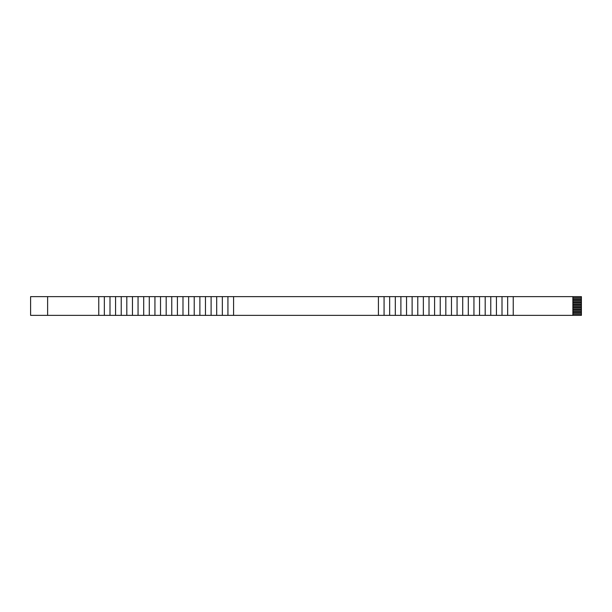 <?xml version="1.0" encoding="UTF-8"?>
<svg xmlns="http://www.w3.org/2000/svg" width="612" height="612" viewBox="0 0 612 612"><rect width="100%" height="100%" fill="white"/><g stroke="black" fill="none" stroke-linecap="round" stroke-linejoin="round"><path stroke-width="0.92" d="M581.4 315.364L30.6 315.364L30.6 296.636L581.4 296.636L581.4 315.364L581.4 314.254L572.886 314.254L581.4 314.254L581.4 312.556L572.886 312.556L581.4 312.556L581.4 310.85L572.886 310.85L581.4 310.85L581.4 309.152L572.886 309.152L581.4 309.152L581.4 307.446L572.886 307.446L581.4 307.446L581.4 305.748L572.886 305.748L581.4 305.748L581.4 304.042L572.886 304.042L581.4 304.042L581.4 302.343L572.886 302.343L581.4 302.343L581.4 300.637L572.886 300.637L581.4 300.637L581.4 298.939L572.886 298.939L581.4 298.939L581.4 296.636L513.239 296.636L513.239 315.364L572.886 315.364L572.886 296.636L572.886 315.364L581.4 315.364M98.761 296.636L47.621 296.636L47.621 315.364L98.761 315.364L98.761 296.636L98.761 315.364L104.346 315.364L104.346 296.636L98.761 296.636M572.886 313.061L581.4 313.061L572.886 313.061M572.886 311.363L581.4 311.363L572.886 311.363M572.886 309.657L581.4 309.657L572.886 309.657M572.886 307.958L581.4 307.958L572.886 307.958M572.886 306.252L581.4 306.252L572.886 306.252M572.886 304.554L581.4 304.554L572.886 304.554M572.886 302.848L581.4 302.848L572.886 302.848M572.886 301.15L581.4 301.15L572.886 301.15M572.886 299.444L581.4 299.444L572.886 299.444M104.346 315.364L109.999 315.364L109.999 296.636L104.346 296.636L104.346 315.364M109.999 315.364L115.576 315.364L115.576 296.636L109.999 296.636L109.999 315.364M115.576 315.364L121.23 315.364L121.23 296.636L115.576 296.636L115.576 315.364M121.23 315.364L126.814 315.364L126.814 296.636L121.23 296.636L121.23 315.364M126.814 315.364L132.467 315.364L132.467 296.636L126.814 296.636L126.814 315.364M132.467 315.364L138.052 315.364L138.052 296.636L132.467 296.636L132.467 315.364M138.052 315.364L143.705 315.364L143.705 296.636L138.052 296.636L138.052 315.364M143.705 315.364L149.282 315.364L149.282 296.636L143.705 296.636L143.705 315.364M149.282 315.364L154.935 315.364L154.935 296.636L149.282 296.636L149.282 315.364M154.935 315.364L160.52 315.364L160.52 296.636L154.935 296.636L154.935 315.364M160.52 315.364L166.173 315.364L166.173 296.636L160.52 296.636L160.52 315.364M166.173 315.364L171.758 315.364L171.758 296.636L166.173 296.636L166.173 315.364M171.758 315.364L177.411 315.364L177.411 296.636L171.758 296.636L171.758 315.364M177.411 315.364L182.988 315.364L182.988 296.636L177.411 296.636L177.411 315.364M182.988 315.364L188.641 315.364L188.641 296.636L182.988 296.636L182.988 315.364M188.641 315.364L194.226 315.364L194.226 296.636L188.641 296.636L188.641 315.364M194.226 315.364L199.879 315.364L199.879 296.636L194.226 296.636L194.226 315.364M199.879 315.364L205.464 315.364L205.464 296.636L199.879 296.636L199.879 315.364M205.464 315.364L211.109 315.364L211.109 296.636L205.464 296.636L205.464 315.364M211.109 315.364L216.694 315.364L216.694 296.636L211.109 296.636L211.109 315.364M216.694 315.364L222.347 315.364L222.347 296.636L216.694 296.636L216.694 315.364M222.347 315.364L227.932 315.364L227.932 296.636L222.347 296.636L222.347 315.364M227.932 315.364L233.585 315.364L233.585 296.636L227.932 296.636L227.932 315.364M233.585 315.364L378.415 315.364L378.415 296.636L233.585 296.636L233.585 315.364M384.068 315.364L389.653 315.364L389.653 296.636L384.068 296.636L384.068 315.364L384.068 296.636L378.415 296.636L378.415 315.364L384.068 315.364M572.886 297.746L581.4 297.746L572.886 297.746M502.001 315.364L507.654 315.364L507.654 296.636L502.001 296.636L502.001 315.364L502.001 296.636L496.424 296.636L496.424 315.364L502.001 315.364M507.654 315.364L513.239 315.364L513.239 296.636L507.654 296.636L507.654 315.364M490.77 315.364L496.424 315.364L496.424 296.636L490.77 296.636L490.77 315.364L490.77 296.636L485.186 296.636L485.186 315.364L490.77 315.364M479.533 315.364L485.186 315.364L485.186 296.636L479.533 296.636L479.533 315.364L479.533 296.636L473.948 296.636L473.948 315.364L479.533 315.364M468.295 315.364L473.948 315.364L473.948 296.636L468.295 296.636L468.295 315.364L468.295 296.636L462.718 296.636L462.718 315.364L468.295 315.364M457.065 315.364L462.718 315.364L462.718 296.636L457.065 296.636L457.065 315.364L457.065 296.636L451.48 296.636L451.48 315.364L457.065 315.364M445.827 315.364L451.48 315.364L451.48 296.636L445.827 296.636L445.827 315.364L445.827 296.636L440.242 296.636L440.242 315.364L445.827 315.364M434.589 315.364L440.242 315.364L440.242 296.636L434.589 296.636L434.589 315.364L434.589 296.636L429.012 296.636L429.012 315.364L434.589 315.364M423.359 315.364L429.012 315.364L429.012 296.636L423.359 296.636L423.359 315.364L423.359 296.636L417.774 296.636L417.774 315.364L423.359 315.364M412.121 315.364L417.774 315.364L417.774 296.636L412.121 296.636L412.121 315.364L412.121 296.636L406.536 296.636L406.536 315.364L412.121 315.364M400.891 315.364L406.536 315.364L406.536 296.636L400.891 296.636L400.891 315.364L400.891 296.636L395.306 296.636L395.306 315.364L400.891 315.364M389.653 315.364L395.306 315.364L395.306 296.636L389.653 296.636L389.653 315.364M30.6 315.364L47.621 315.364L47.621 296.636L30.6 296.636L30.6 315.364"/></g></svg>
